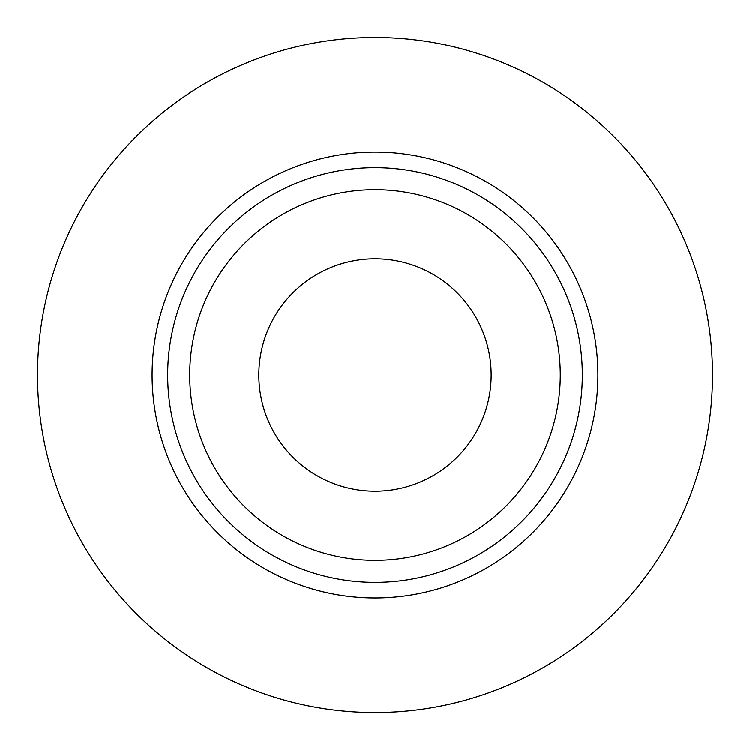 <?xml version="1.0" encoding="UTF-8"?>
<svg xmlns="http://www.w3.org/2000/svg" width="750" height="750" viewBox="0 0 750 750"><rect width="100%" height="100%" fill="white"/><g stroke="black" fill="none" stroke-linecap="round" stroke-linejoin="round"><path stroke-width="1.12" d="M491.166 375A116.166 116.166 0 0 1 375 491.166A116.166 116.166 0 0 1 258.834 375A116.166 116.166 0 0 1 375 258.834A116.166 116.166 0 0 1 491.166 375M560.288 375A185.287 185.287 0 0 1 375 560.288A185.287 185.287 0 0 1 189.713 375A185.287 185.287 0 0 1 375 189.713A185.287 185.287 0 0 1 560.288 375M582.328 375A207.328 207.328 0 0 1 375 582.328A207.328 207.328 0 0 1 167.672 375A207.328 207.328 0 0 1 375 167.672A207.328 207.328 0 0 1 582.328 375M597.909 375A222.909 222.909 0 0 1 375 597.909A222.909 222.909 0 0 1 152.091 375A222.909 222.909 0 0 1 375 152.091A222.909 222.909 0 0 1 597.909 375M712.5 375A337.5 337.5 0 0 1 375 712.5A337.5 337.5 0 0 1 37.5 375A337.5 337.5 0 0 1 375 37.5A337.5 337.5 0 0 1 712.5 375"/></g></svg>
